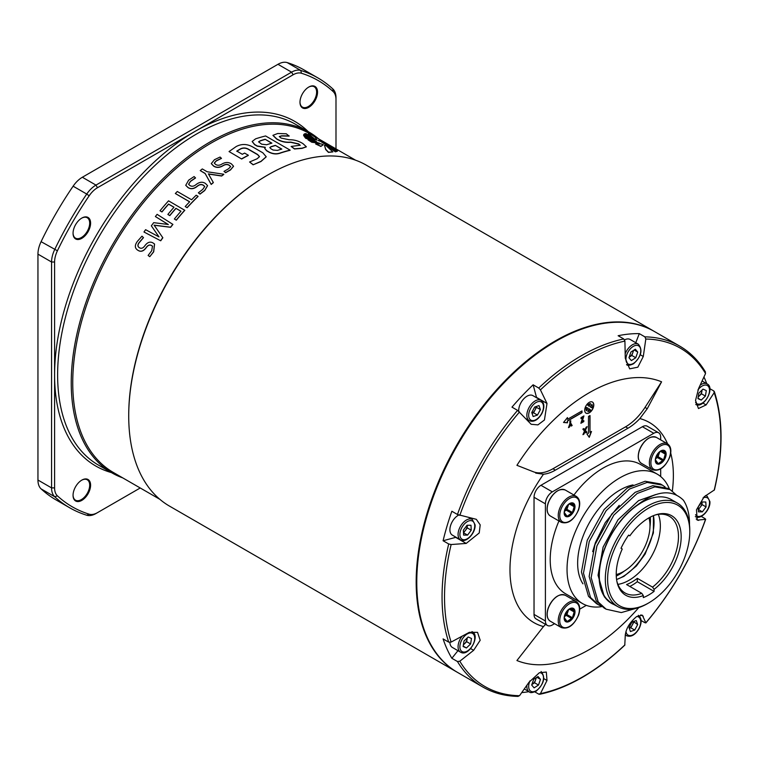 <?xml version="1.0" encoding="UTF-8"?>
<svg xmlns="http://www.w3.org/2000/svg" width="759" height="759" viewBox="0 0 759 759"><rect width="100%" height="100%" fill="white"/><g stroke="black" fill="none" stroke-linecap="round" stroke-linejoin="round"><path stroke-width="1.14" d="M531.879 684.476A5.389 3.112 120 0 0 532.372 684.191A5.389 3.112 120 0 0 535.56 679.931A5.389 3.112 120 0 0 535.958 677.872M701.999 502.192A5.389 3.112 120 0 0 701.98 501.993L701.999 502.192A5.389 3.112 120 0 1 700.291 507.107L702.122 504.65L701.999 502.192M625.264 353.647A11.764 6.793 -60 0 1 631.943 345.06A11.764 6.793 -60 0 1 638.319 344.178L630.15 339.463A11.764 6.793 120 0 0 624.581 339.871M629.145 357.166A5.389 3.112 120 0 0 629.638 356.891A5.389 3.112 120 0 0 632.826 352.631A5.389 3.112 120 0 0 633.224 350.563M525.503 418.532L529.289 420.723A11.764 6.793 -60 0 1 528.947 407.744A11.764 6.793 -60 0 1 541.053 400.335L532.884 395.619A11.764 6.793 120 0 0 520.778 403.02A11.764 6.793 120 0 0 518.701 411.16M532.021 413.257A5.389 3.112 120 0 0 535 410.059A5.389 3.112 120 0 0 535.958 406.596M458.711 515.067A11.764 6.793 120 0 0 449.916 530.304A11.764 6.793 120 0 0 452.345 535.123L460.514 539.848A11.764 6.793 -60 0 1 458.085 535.019A11.764 6.793 -60 0 1 462.981 522.856A11.764 6.793 -60 0 1 472.278 519.46L475.077 524.811C475.865 532.932 465.817 543.605 460.514 539.848M463.474 532.249A5.389 3.112 120 0 0 465.466 530.37A5.389 3.112 120 0 0 467.174 525.446A5.389 3.112 120 0 0 467.164 525.256L467.307 527.913L463.512 532.827M449.907 642.408A11.764 6.793 120 0 0 452.345 647.436L460.514 652.161A11.764 6.793 -60 0 1 462.184 636.108M463.436 644.581A5.389 3.112 120 0 0 464.574 643.698A5.389 3.112 120 0 0 467.108 638.945A5.389 3.112 120 0 0 467.183 637.968M548.235 608.177A14.544 8.396 120 0 0 547.192 614.173M568.32 609.838L571.726 608.348L574.354 611.261L572.438 617.741L567.144 621.574L564.326 617.731M548.235 502.942A14.544 8.396 120 0 0 547.192 508.938M568.32 504.593L571.726 503.113L574.354 506.025L572.438 512.505L567.144 516.338L564.326 512.496M639.372 450.324A14.544 8.396 120 0 0 638.328 456.32M659.457 451.975L662.863 450.495L665.491 453.408L663.575 459.888L658.281 463.721L655.463 459.878M616.574 579.506A44.288 25.569 120 0 0 622.722 576.66A44.288 25.569 120 0 0 653.433 515.665L653.385 532.951L645.15 554.013L636.384 566.005L623.879 576.385L616.574 579.525M616.27 576.062A44.288 25.569 120 0 0 619.107 574.572A44.288 25.569 120 0 0 624.391 571.005M629.856 535.826L628.623 535.114L629.856 535.826A45.919 26.518 120 0 1 655.985 514.744A45.919 26.518 120 0 1 681.155 537.875A45.919 26.518 120 0 1 654.078 589.364L652.541 587.124L637.323 578.339A44.288 25.569 -60 0 1 631.943 581.982A44.288 25.569 -60 0 1 626.564 584.553L641.782 593.339A44.288 25.569 120 0 1 625.018 592.959A44.288 25.569 120 0 1 616.858 581.242M617.892 584.364A44.288 25.569 120 0 0 629.021 580.293A44.288 25.569 120 0 0 658.3 514.374M629.847 586.441A48.367 27.922 120 0 0 631.943 585.312A48.367 27.922 120 0 0 637.323 581.707L654.078 591.384A48.367 27.922 120 0 1 648.698 594.98A48.367 27.922 120 0 1 643.319 597.599L643.319 595.568L641.782 593.339M647.55 603.585L648.698 602.921A58.092 33.538 -60 0 1 607.617 579.202A58.092 33.538 -60 0 1 648.698 508.056A58.092 33.538 -60 0 1 689.779 531.774A58.092 33.538 -60 0 1 648.698 602.921L647.55 603.595A59.724 34.487 -60 0 1 647.55 603.595A59.724 34.487 -60 0 1 617.684 606.545A59.724 34.487 -60 0 1 608.528 558.69A59.724 34.487 -60 0 1 647.55 506.063A59.724 34.487 -60 0 1 677.408 503.103A59.724 34.487 -60 0 1 689.779 530.446L689.779 531.774M677.408 503.103L671.411 499.64A59.724 34.487 120 0 0 641.554 502.6A59.724 34.487 120 0 0 602.532 555.227A59.724 34.487 120 0 0 611.688 603.082L617.684 606.545M611.479 603.339L604.373 596.878L598.045 575.275L603.092 547.106L617.997 519.82L638.585 500.617L655.7 494.564M617.617 606.507L613.86 604.525A60.056 34.667 -60 0 1 611.526 603.367A60.056 34.667 -60 0 1 601.517 558.14A60.056 34.667 -60 0 1 637.057 505.2C656.26 490.599 671.696 488.919 683.375 500.162A67.798 39.145 -60 0 1 689.485 524.83M592.656 551.641L595.407 542.666L605.284 522.6L619.23 505.314M662.408 485.124L660.406 483.967L645.122 481.253L627.475 487.885L604.145 509.507L587.238 540.266L581.46 572.02L588.519 596.365L596.451 603.604L598.462 604.771L590.53 597.523L583.472 573.187L589.25 541.433L606.156 510.665L629.486 489.043L647.133 482.42L662.408 485.124L665.121 486.984M670.093 489.564L668.091 488.398L652.806 485.694L635.16 492.316L611.83 513.947L594.923 544.706L589.145 576.461L596.204 600.796L604.136 608.044L606.147 609.202L598.215 601.963L591.157 577.618L596.935 545.863L613.841 515.105L637.171 493.483L654.818 486.851L670.093 489.564L676.231 494.868M601.413 606.213L598.462 604.771M638.727 607.608L621.308 612.57L606.147 609.202M633.006 484.925A59.724 34.487 120 0 0 619.875 490.086A59.724 34.487 120 0 0 582.95 583.832M601.915 606.602A74.724 43.14 -60 0 1 582.514 603.566A74.724 43.14 -60 0 1 571.062 543.681A74.724 43.14 -60 0 1 619.875 477.838A74.724 43.14 -60 0 1 657.237 474.138L640.406 464.423A74.724 43.14 120 0 0 603.044 468.123A74.724 43.14 120 0 0 573.927 495.029M657.237 474.138A74.724 43.14 -60 0 1 669.485 489.213M616.232 574.554A37.447 21.622 120 0 0 623.519 571.527A37.447 21.622 120 0 0 648.973 517.837M635.776 342.707L639.296 333.628A196.837 113.651 120 0 0 618.139 335.725L623.746 338.96L624.913 341.104L625.274 358.267L629.676 368.836L637.845 367.185L643.29 356.483L645.814 339.036L644.903 336.863A196.837 113.651 -60 0 1 679.656 346.076L654.391 331.484A196.837 113.651 120 0 0 555.967 341.227A196.837 113.651 120 0 0 555.967 341.237L555.36 341.578A195.983 113.148 120 0 0 416.776 581.612A195.983 113.148 120 0 0 416.786 581.963M555.36 341.578L555.967 341.237A196.837 113.651 120 0 0 416.776 582.314A196.837 113.651 120 0 0 457.544 672.417L482.819 687.009A196.837 113.651 -60 0 1 457.459 661.516L459.802 661.222L473.644 650.311L480.191 640.264L477.534 632.342L469.347 632.313L451.14 642.076L448.702 642.142A196.837 113.651 -60 0 1 448.702 543.975L451.14 544.535L466.187 543.435L479.223 532.97L480.2 524.867L476.301 519.317L457.459 514.488A196.837 113.651 -60 0 1 517.572 410.372L531.167 424.281L537.913 424.888L544.44 419.993L547.002 403.456L540.436 389.879L538.729 388.039A196.837 113.651 -60 0 1 581.233 355.819A196.837 113.651 -60 0 1 623.746 338.96M586.792 407.431L586.546 407.611A4.279 2.467 120 0 0 586.546 410.742L588.073 408.171L586.394 407.526A4.279 2.467 120 0 0 586.394 410.657L586.46 410.695M590.644 403.722L590.455 403.627A4.279 2.467 120 0 0 589.098 404.035A4.279 2.467 120 0 0 587.751 405.183L589.145 406.321L590.606 403.712A4.279 2.467 120 0 0 589.25 404.12A4.279 2.467 120 0 0 587.893 405.278L589.145 406.321M591.887 404.452L590.274 406.976L591.954 407.621A4.279 2.467 120 0 0 591.954 404.49L590.426 406.815L591.716 407.801M589.364 408.911L587.893 411.52A4.279 2.467 120 0 0 590.606 409.955L589.098 408.835L587.827 411.482M589.25 412.858A6.423 3.71 120 0 0 593.443 407.203A6.423 3.71 120 0 0 592.466 402.061A6.423 3.71 120 0 0 589.25 402.374A6.423 3.71 120 0 0 585.056 408.029A6.423 3.71 120 0 0 586.043 413.171A6.423 3.71 120 0 0 589.25 412.858M585.967 413.133A6.423 3.71 120 0 0 589.098 412.773A6.423 3.71 120 0 0 593.272 407.185A6.423 3.71 120 0 0 592.381 402.014M534.81 691.857L538.729 694.124L540.436 693.631L547.002 680.481L546.319 672.047L539.364 672.74L528.995 682.265L519.535 695.699L517.572 696.221M705.007 371.568L705.547 373.523L698.631 388.437L695.529 400.467L698.451 408.541L706.098 404.926L714.2 392.659L713.773 390.942L714.361 391.625C723.251 419.404 723.27 452.174 714.409 489.934L704.172 496.747L696.477 509.811L697.217 520.143L705.547 519.336L705.007 518.587L705.547 519.336A195.367 112.797 120 0 1 645.814 622.797L642.342 615.179L636.63 616.583C629.818 622.285 626.033 628.528 625.274 635.292L624.78 645.169C610.986 658.233 596.83 668.964 582.305 677.37C567.77 685.747 553.539 691.383 539.611 694.295L538.729 694.124M521.831 692.597A196.837 113.651 120 0 0 528.947 691.667M448.702 642.142L443.095 638.907A196.837 113.651 120 0 0 451.861 658.281L457.459 661.516M457.459 514.488L451.861 511.253A196.837 113.651 120 0 0 443.095 540.75L448.702 543.975M536.594 397.763A13.909 8.026 120 0 0 536.499 397.384L533.131 384.804A196.837 113.651 120 0 0 511.974 407.137L517.572 410.372M533.131 384.804L538.729 388.039M545.598 624.401A42.789 24.705 120 0 0 543.482 626.564L516.926 660.529A157.322 90.833 120 0 0 589.25 649.619A157.322 90.833 120 0 0 638.784 607.589M535.721 473.104L543.482 474.214A42.789 24.705 120 0 0 555.36 470.153L627.978 428.228A42.789 24.705 120 0 0 639.865 418.57L647.247 408.721L661.582 381.815A157.322 90.833 120 0 0 589.25 392.716A157.322 90.833 120 0 0 516.926 465.324L533.492 471.813A42.789 24.705 120 0 0 552.941 468.758L625.558 426.833A42.789 24.705 120 0 0 645.008 407.431L661.582 381.815M318.552 138.821A196.837 113.651 120 0 0 308.837 131.981A196.837 113.651 120 0 0 210.423 141.734A196.837 113.651 120 0 0 81.83 315.194A196.837 113.651 120 0 0 112 472.923A196.837 113.651 120 0 0 122.787 477.914M308.761 87.057L308.761 87.057A12.41 7.163 120 0 0 299.985 102.256A12.41 7.163 120 0 0 308.761 107.323A12.41 7.163 120 0 0 317.537 92.124A12.41 7.163 120 0 0 308.761 87.057M299.985 101.981A11.764 6.793 120 0 0 302.424 107.114A11.764 6.793 120 0 0 308.306 106.535A11.764 6.793 120 0 0 315.991 96.165A11.764 6.793 120 0 0 314.188 86.735A11.764 6.793 120 0 0 308.534 87.19M81.82 218.07L81.82 218.07A12.41 7.163 120 0 0 73.054 233.269A12.41 7.163 120 0 0 81.82 238.335A12.41 7.163 120 0 0 90.596 223.137A12.41 7.163 120 0 0 81.82 218.07M73.054 233.004A11.764 6.793 120 0 0 75.483 238.136A11.764 6.793 120 0 0 81.374 237.548A11.764 6.793 120 0 0 89.059 227.178A11.764 6.793 120 0 0 87.257 217.757A11.764 6.793 120 0 0 81.593 218.213M81.82 480.115L81.82 480.115A12.41 7.163 120 0 0 73.054 495.314A12.41 7.163 120 0 0 81.82 500.38A12.41 7.163 120 0 0 90.596 485.181A12.41 7.163 120 0 0 81.82 480.115M73.054 495.048A11.764 6.793 120 0 0 75.483 500.181A11.764 6.793 120 0 0 81.374 499.593A11.764 6.793 120 0 0 89.059 489.223A11.764 6.793 120 0 0 87.257 479.792A11.764 6.793 120 0 0 81.593 480.257M211.315 163.65L213.63 166.136C216.448 167.929 219.56 167.805 222.985 165.766C225.29 164.323 227.406 164.2 229.322 165.424L230.651 166.657M214.285 163.157L216.249 160.993L221.457 158.403L220.091 157.037L214.427 159.722L211.306 163.574L213.602 165.974C216.429 167.767 219.541 167.635 222.966 165.604C225.281 164.153 227.396 164.039 229.313 165.253L230.651 166.572L228.582 168.754L223.99 171.401L225.594 172.549L230.48 169.788L233.544 166.212L231.467 163.935C228.658 162.047 225.537 162.047 222.112 163.944C219.787 165.481 217.624 165.652 215.632 164.456L214.266 163.071L216.23 160.823L221.448 158.242M223.99 171.401L225.613 172.71L230.499 169.95L233.544 166.297M185.765 185.357L188.033 187.596C190.86 189.418 193.915 189.01 197.217 186.363C199.456 184.484 201.533 184.162 203.45 185.395L204.75 186.562M188.612 184.342L190.452 181.448L195.528 177.976L194.114 176.562L188.612 180.196L185.746 185.291L187.985 187.464C190.813 189.285 193.868 188.868 197.179 186.221C199.408 184.342 201.486 184.01 203.412 185.243L204.731 186.496L202.786 189.361L198.355 192.805L199.968 193.981L204.683 190.386L207.549 185.623L205.509 183.507C202.681 181.581 199.608 181.875 196.287 184.39C194.038 186.363 191.923 186.752 189.93 185.547L188.593 184.276L190.414 181.306L195.49 177.824M198.355 192.805L200.015 194.124L204.731 190.528L207.568 185.699M223.801 174.238L223.829 174.399A195.775 113.025 120 0 0 221.656 176.022L221.637 175.87A195.983 113.148 120 0 1 223.801 174.238L207.188 171.771L202.302 168.944A195.983 113.148 120 0 0 200.243 170.585L205.129 173.403L211.211 184.446A195.775 113.025 120 0 1 213.345 182.644L213.317 182.492A195.983 113.148 120 0 0 211.182 184.295M208.45 174.048L221.656 176.022M200.243 170.585L205.158 173.564L211.211 184.446M187.075 207.615A195.983 113.148 120 0 1 198.033 196.296L198.08 196.439A195.775 113.025 120 0 0 187.131 207.738L185.205 206.533L187.131 207.738M198.033 196.296L196.164 195.215A195.983 113.148 120 0 0 191.61 199.769L177.293 191.496A195.983 113.148 120 0 0 175.338 193.507L189.608 201.837M167.948 214.531L169.826 215.613L167.948 214.531M180.927 211.287L175.898 208.298L180.974 211.23A195.983 113.148 120 0 0 174.361 219.009L176.316 220.195A195.775 113.025 120 0 1 184.807 210.3L168.545 200.831A195.983 113.148 120 0 0 160.026 210.765L161.971 211.951A195.775 113.025 120 0 1 168.593 204.162L173.972 207.264M175.965 208.412A195.775 113.025 120 0 0 169.826 215.613M137.189 249.825L137.948 250.309C140.794 252.178 143.546 251.305 146.202 247.7C147.996 245.119 149.865 244.455 151.8 245.717L152.54 246.201M139.457 247.766C137.578 246.609 137.521 244.872 139.295 242.567L143.498 237.643L141.971 236.182L137.388 241.362C134.533 245.299 134.685 248.259 137.844 250.233C140.69 252.111 143.442 251.238 146.107 247.624C147.901 245.043 149.77 244.379 151.705 245.631L152.493 246.163L151.705 250.736L148.119 255.451L149.77 256.684L153.584 251.751L154.523 244L153.413 243.222C150.548 241.239 147.749 241.998 145.035 245.499C143.242 248.184 141.345 248.914 139.352 247.69L138.802 247.339M149.77 256.684L153.688 251.827L154.57 244.047M172.824 224.303A195.983 113.148 120 0 0 170.557 227.197L154.096 225.148L162.768 237.662L154.181 225.252L170.633 227.302A195.775 113.025 120 0 1 172.91 224.408L157.113 214.351A195.983 113.148 120 0 0 155.377 216.543L168.318 224.579M162.862 237.757A195.775 113.025 120 0 0 160.718 240.793L143.982 232.007L160.718 240.793M654.087 331.313A196.837 113.651 120 0 0 653.784 331.133L366.331 165.177A196.837 113.651 120 0 0 267.908 174.921A196.837 113.651 120 0 0 139.314 348.381A196.837 113.651 120 0 0 169.494 506.111L456.946 672.076A196.837 113.651 120 0 0 457.25 672.246M653.784 331.133A196.837 113.651 120 0 0 555.36 340.886A196.837 113.651 120 0 0 426.767 514.336A196.837 113.651 120 0 0 456.946 672.076M629.306 628.3L630.805 627.797L632.266 625.046A5.389 3.112 120 0 0 633.224 621.593M630.425 631.535L629.031 627.513L631.953 622.019L636.27 620.558L637.655 624.581L634.733 630.065L630.425 631.535M633.452 621.517L637.655 624.581M629.287 628.243A5.389 3.112 120 0 0 632.266 625.046L633.727 622.304M630.805 627.797L634.733 630.065M557.628 490.855A14.544 8.396 120 0 0 548.283 502.809M554.573 623.68L552.324 624.98A9.782 5.645 -60 0 1 547.429 625.463A9.782 5.645 -60 0 1 545.408 620.985L545.408 503.843A9.782 5.645 -60 0 1 552.324 491.86L653.774 433.285A9.782 5.645 -60 0 1 658.66 432.801A9.782 5.645 -60 0 1 660.691 437.279L660.691 439.878M586.318 605.35L579.724 609.154M660.691 468.929L660.691 476.538M558.956 520.968A74.724 43.14 120 0 0 565.683 593.842L582.514 603.566M648.765 438.237A14.544 8.396 120 0 0 639.42 450.191M557.628 596.1A14.544 8.396 120 0 0 548.283 608.054M324.454 145.14L325.668 149.523L328.448 152.407L332.859 151.895L326.028 145.614L324.454 145.14L325.753 149.324L328.524 152.208L332.859 151.895M308.325 133.812L315.317 139.741L316.968 140.045L315.07 137.123L311.949 135.026L308.325 133.812L315.402 139.542L316.968 140.045M326.968 144.722L332.527 147.274L328.799 144.855L321.56 142.056L324.719 143.783M304.416 133.878L314.596 139.599L305.962 133.546L304.416 133.878L314.691 139.409M308.012 139.789L311.75 142.246L319.786 143.29L308.012 139.789L311.826 142.047L319.786 143.29M304.236 136.468L305.735 138.337L316.569 141.667L304.236 136.468L305.811 138.147L316.569 141.667M303.799 134.438L303.638 135.614L303.723 134.628L303.638 135.614L314.473 140.263L303.799 134.438L303.714 135.425L314.473 140.263M330.62 146.98L336.607 149.94L334.928 148.498L324.748 143.745L326.835 145.159M315.621 143.954L320.858 146.43L323.258 144.722L321.142 143.887L315.621 143.954L320.934 146.231L323.258 144.722M326.74 145.766L335.364 151.847L336.987 151.345L326.74 145.766L335.45 151.648L336.987 151.345M326.873 145.092L337.394 150.443L327.385 145.605M328.685 146.544L337.394 151.212L337.394 150.443M318.144 140.5L324.985 142.967L319.966 140.054L318.144 140.5L325.089 142.777M236.78 151.269L240.271 149.162C242.889 147.768 245.565 147.815 248.316 149.314L257.586 154.665L259.512 156.696M241.647 158.83A195.983 113.148 120 0 1 248.326 155.244L248.316 155.424A195.775 113.025 120 0 0 241.647 159.01L229.047 151.563L241.647 159.01M248.326 155.244L244.607 153.1A195.983 113.148 120 0 0 242.311 154.286L236.789 151.098L240.28 148.982C242.899 147.588 245.584 147.635 248.326 149.125L257.605 154.485L259.521 156.61L257.14 158.754L249.588 161.99L253.117 164.798L260.954 161.534L266.2 156.857M264.73 148.413L266.57 150.756L269.113 152.227C273.06 154.21 276.931 154.457 280.735 152.967L280.764 152.777C276.959 154.267 273.079 154.02 269.132 152.037L266.599 150.576L264.739 148.318L265.308 147.284L257.254 145.984L254.644 144.476L252.187 141.459L255.603 138.84A195.983 113.148 120 0 1 265.612 135.965L290.118 150.121A195.983 113.148 120 0 0 280.764 152.777M252.178 141.553L254.616 144.665L257.235 146.174L265.28 147.464M290.118 150.121L290.08 150.31A195.775 113.025 120 0 0 280.735 152.967M272.946 135.415L276.637 139.03C281.001 141.677 285.697 142.768 290.697 142.303L298.6 144.096L300.175 145.348M279.312 136.639L281.608 135.984L289.113 136.108L286.266 133.774L277.756 133.489L272.955 135.32L276.684 138.84C281.048 141.478 285.745 142.569 290.754 142.104L298.657 143.906L300.232 145.254L291.133 146.449L294.549 148.802L302.082 148.185L306.361 146.772L303.012 143.669C298.676 140.927 294.056 139.628 289.17 139.751L281.067 138.062L279.321 136.535L281.665 135.795L289.179 135.908M291.133 146.449L294.501 148.992L302.025 148.375L306.323 146.867M95.966 513.53L97.475 512.657L95.966 513.53A21.394 12.353 -60 0 1 86.735 515.228A248.193 143.29 -60 0 1 69.686 507.78A248.193 143.29 -60 0 1 54.705 496.737A21.394 12.353 -60 0 1 51.565 487.895L51.565 262.007A21.394 12.353 -60 0 1 54.705 249.54A248.193 143.29 -60 0 1 86.735 194.057L73.12 186.192A21.394 12.353 -60 0 1 82.352 177.245L277.974 64.297A21.394 12.353 -60 0 1 287.206 62.599L300.82 70.454A248.193 143.29 -60 0 1 317.869 77.902A248.193 143.29 -60 0 1 332.85 88.945A21.394 12.353 -60 0 1 335.99 97.788L335.99 99.543A19.26 11.119 120 0 0 333.163 91.583A246.049 142.056 120 0 0 301.408 73.243A19.26 11.119 120 0 0 293.107 74.78L97.475 187.72A19.26 11.119 120 0 0 89.173 195.784A246.049 142.056 120 0 0 57.418 250.783A19.26 11.119 120 0 0 54.591 262.007L54.591 487.895A19.26 11.119 120 0 0 57.418 495.855A246.049 142.056 120 0 0 89.173 514.185A19.26 11.119 120 0 0 97.475 512.657L140.225 487.98M317.869 77.902L304.255 70.046A248.193 143.29 120 0 0 287.206 62.599M57.418 495.855L54.705 496.737L41.09 488.881A248.193 143.29 120 0 0 56.071 499.925L69.686 507.78M41.09 488.881A21.394 12.353 -60 0 1 37.95 480.039L37.95 254.142A21.394 12.353 -60 0 1 41.09 241.675L57.418 250.783M73.12 186.192A248.193 143.29 120 0 0 41.09 241.675M89.173 195.784L86.735 194.057A21.394 12.353 -60 0 1 95.966 185.101L291.589 72.162A21.394 12.353 -60 0 1 300.82 70.454L301.408 73.243M335.99 148.897L335.99 99.543M261.646 144.182L266.637 144.751A195.983 113.148 120 0 1 271.893 143.147L265.157 139.267A195.983 113.148 120 0 0 260.346 140.719L258.591 141.829L261.646 144.182M281.817 149.077L275.375 145.367A195.983 113.148 120 0 0 271.077 146.667L269.815 147.54L270.944 148.783L273.117 150.035L277.481 150.396A195.983 113.148 120 0 1 281.817 149.077M281.57 149.153L275.375 145.367M275.337 145.557A195.775 113.025 120 0 0 271.039 146.857L269.806 147.644M271.646 143.223L265.157 139.267M265.119 139.457A195.775 113.025 120 0 0 260.309 140.908L258.591 141.924M253.117 164.798L260.963 161.354L266.219 156.762L262.842 152.806L252.386 146.772C246.836 143.831 241.428 143.764 236.153 146.563L229.047 151.563M249.588 161.99L253.126 164.618M213.317 182.492L208.421 173.887L221.637 175.87M175.338 193.507L189.665 201.771A195.983 113.148 120 0 0 185.205 206.533M175.898 208.298A195.983 113.148 120 0 0 169.75 215.499M176.316 220.195L174.361 219.009M184.741 210.186A195.983 113.148 120 0 0 176.24 220.091M161.971 211.951L160.026 210.765M168.593 204.162L168.526 204.038A195.983 113.148 120 0 0 161.895 211.846M168.526 204.038L174.02 207.216A195.983 113.148 120 0 0 167.881 214.417M139.352 247.69C137.474 246.533 137.426 244.796 139.201 242.491L143.413 237.567L141.971 236.182M137.237 249.863L137.948 250.309M155.377 216.543L168.242 224.474L153.697 222.662A195.983 113.148 120 0 0 151.345 225.821L158.992 236.893L145.605 229.683A195.983 113.148 120 0 0 143.982 232.007M162.768 237.662A195.983 113.148 120 0 0 160.623 240.707M326.133 144.827L336.702 149.751M324.748 143.745L326.228 144.637M323.514 143.299L332.632 147.085M321.56 142.056L323.609 143.109M585.502 430.486L587.02 432.317L585.995 432.905L584.99 431.691L583.975 434.072L582.95 434.66L584.477 431.084L582.846 429.129L583.87 428.541L584.99 429.879L586.109 427.251L587.134 426.662L585.35 430.4L587.02 432.317M516.926 465.324L533.492 471.813M581.992 410.932L567.466 419.319L567.466 417.573L563.529 422.469L567.466 422.81L567.466 421.065L581.992 412.678L581.992 410.932M589.25 437.317L591.517 431.463L590.009 432.336L590.009 415.562L588.5 416.435L588.5 433.209L586.982 434.082L589.25 437.317M583.794 420.59L583.794 421.596L580.882 423.285L582.618 417.697L581.005 418.626L581.005 417.621L583.918 415.932L582.191 421.52L583.794 420.59M570.759 423.161L572.153 425.524L571.185 426.084L570.322 424.623L569.459 427.08L568.491 427.64L569.886 423.664L569.886 421.245L570.759 420.742L570.607 423.076L572.153 425.524M644.903 622.712L641.108 620.52M639.296 333.628L644.903 336.863M706.762 383.693A196.837 113.651 120 0 0 704.001 377.071M709.855 388.674L713.773 390.942M701.221 516.405L705.007 518.587M443.095 540.75L455.685 537.372A13.909 8.026 120 0 0 456.045 537.268M451.861 658.281L457.962 650.691M563.586 422.393L567.315 422.725L567.315 420.979L581.84 412.592L581.84 411.027M567.466 419.319L567.315 417.763M590.009 432.336L589.857 415.647M589.136 437.146L591.28 431.596M583.643 420.676L583.794 421.596M583.643 421.511L580.948 423.067M581.005 418.446L582.618 417.697M583.709 416.055L582.191 421.52M586.868 432.222L585.901 432.782M583.975 434.072L584.99 431.691M583.823 433.987L583.045 434.433M583.823 428.569L584.99 429.879M586.878 426.805L585.35 430.4M572.001 425.438L571.11 425.951M569.459 427.08L570.322 424.623M569.307 426.994L568.567 427.421M570.607 420.828L570.607 423.076M658.66 432.801L647.285 426.235A9.782 5.645 120 0 0 642.399 426.719L540.949 485.295A9.782 5.645 120 0 0 534.032 497.268L534.032 614.42A9.782 5.645 120 0 0 536.053 618.898L547.429 625.463M643.319 595.568A45.919 26.518 120 0 1 617.058 582.172A45.919 26.518 120 0 1 622.247 549.004L621.014 548.292A48.367 27.922 120 0 1 628.623 535.114M654.078 589.364L654.078 591.384M652.541 587.124A44.288 25.569 120 0 0 677.019 548.273A44.288 25.569 120 0 0 669.305 516.243A44.288 25.569 120 0 0 655.083 515.038M637.323 581.707L637.323 578.339M649.979 526.68A44.288 25.569 120 0 0 650.302 517.116M467.278 637.873L466.662 641.697L463.398 644.837M466.662 641.697L470.599 643.964L471.481 638.471L468.189 637L464.015 641.013L463.123 646.507L466.415 647.977L463.189 646.118M470.599 643.964L466.415 647.977M467.307 527.913L471.235 530.18L470.978 525.256L467.041 525.256L463.369 530.171L463.626 535.095L467.563 535.104L463.626 532.827M471.235 530.18L467.563 535.104M536.186 406.52L536.461 407.317L533.539 412.801L532.04 413.313M540.389 409.585L539.004 405.562L534.687 407.033L531.765 412.517L533.16 416.539L537.467 415.069L540.389 409.585L536.461 407.317M533.539 412.801L537.467 415.069M629.135 357.214L631.839 355.468L635.767 357.745L631.374 360.582L628.955 357.736L630.919 352.053L635.321 349.216L637.74 352.062L635.767 357.745M633.632 350.307L631.839 355.468M634.135 349.975L637.74 352.062M698.261 396.701A5.389 3.112 120 0 0 699.39 395.818A5.389 3.112 120 0 0 701.923 391.065A5.389 3.112 120 0 0 701.999 390.079M698.214 396.948L701.477 393.807L702.094 389.993M701.477 393.807L705.415 396.084L706.297 390.591L703.005 389.111L698.83 393.134L697.948 398.617L701.24 400.097L698.005 398.228M705.415 396.084L701.24 400.097M698.299 508.985A5.389 3.112 120 0 0 700.291 507.107L698.327 509.574M702.388 511.841L706.06 506.927L705.804 502.003L701.866 501.993L698.185 506.917L698.451 511.841L702.388 511.841L698.451 509.574M702.122 504.65L706.06 506.927M531.869 684.523L534.573 682.777L538.501 685.045L534.108 687.882L531.689 685.035L533.653 679.352L538.055 676.516L540.474 679.362L538.501 685.045M536.366 677.607L534.573 682.777M536.869 677.284L540.474 679.362M524.384 689.039L529.289 691.866A11.764 6.793 -60 0 1 526.907 685.386M529.981 680.851A10.484 6.053 120 0 0 529.621 690.13A10.484 6.053 120 0 0 536.518 690.491A10.484 6.053 120 0 0 543.321 679.855A10.484 6.053 120 0 0 539.583 672.635M695.557 514.678A10.484 6.053 120 0 0 704.105 514.023A10.484 6.053 120 0 0 709.523 502.135A10.484 6.053 120 0 0 703.014 497.904M700.291 385.06A11.764 6.793 -60 0 1 706.743 383.703A11.764 6.793 -60 0 1 707.103 383.893C715.471 387.792 703.792 408.949 695.766 404.5M695.586 402.422A10.484 6.053 120 0 0 697.198 403.845A10.484 6.053 120 0 0 707.663 397.09A10.484 6.053 120 0 0 707.046 385.363A10.484 6.053 120 0 0 697.9 390.003M633.784 363.191A10.484 6.053 120 0 0 640.748 350.117A10.484 6.053 120 0 0 632.911 346.607A10.484 6.053 120 0 0 625.947 359.671A10.484 6.053 120 0 0 633.784 363.191M541.622 413.532A10.484 6.053 120 0 0 541.006 401.805A10.484 6.053 120 0 0 530.541 408.57A10.484 6.053 120 0 0 531.158 420.296A10.484 6.053 120 0 0 541.622 413.532M474.707 525.399A10.484 6.053 120 0 0 466.861 521.888A10.484 6.053 120 0 0 459.907 534.953A10.484 6.053 120 0 0 467.743 538.473A10.484 6.053 120 0 0 474.707 525.399M460.874 652.342A11.764 6.793 -60 0 1 460.514 652.161L460.95 652.379C468.977 656.829 480.646 635.672 472.278 631.773A11.764 6.793 -60 0 0 471.965 631.611M472.221 633.253A10.484 6.053 120 0 0 461.757 640.008A10.484 6.053 120 0 0 462.383 651.734A10.484 6.053 120 0 0 472.848 644.97A10.484 6.053 120 0 0 472.221 633.253M574.421 615.056A7.647 4.412 -60 0 1 567.163 622.029A7.647 4.412 -60 0 1 564.743 615.046A7.647 4.412 -60 0 1 572.001 608.063A7.647 4.412 -60 0 1 574.421 615.056M564.383 616.858L564.848 615.008A7.372 4.25 120 0 0 564.383 616.858A7.372 4.25 120 0 0 567.172 621.735A7.372 4.25 120 0 0 574.165 615.008A7.372 4.25 120 0 0 571.84 608.282A7.372 4.25 120 0 0 568.548 609.648A7.372 4.25 120 0 0 564.848 614.999M576.318 601.64C579.848 604.117 580.626 608.557 578.633 614.97C573.937 625.35 568.168 629.553 561.337 627.579A14.981 8.643 -60 0 1 559.355 614.6A14.981 8.643 -60 0 1 576.318 601.64L565.265 595.265A14.981 8.643 120 0 0 548.311 608.225A14.981 8.643 120 0 0 550.294 621.204C546.926 618.927 546.224 614.553 548.178 608.082C553.017 597.618 558.719 593.348 565.265 595.265M560.787 615.037A13.909 8.026 120 0 0 565.18 627.74A13.909 8.026 120 0 0 578.377 615.056A13.909 8.026 120 0 0 573.984 602.352A13.909 8.026 120 0 0 560.787 615.037M574.421 509.82A7.647 4.412 -60 0 1 567.163 516.794A7.647 4.412 -60 0 1 564.743 509.801A7.647 4.412 -60 0 1 572.001 502.828A7.647 4.412 -60 0 1 574.421 509.82M567.172 516.5A7.372 4.25 120 0 0 574.165 509.773A7.372 4.25 120 0 0 571.84 503.046A7.372 4.25 120 0 0 568.548 504.412A7.372 4.25 120 0 0 564.848 509.763A7.372 4.25 120 0 0 564.383 511.623A7.372 4.25 120 0 0 567.172 516.5M576.318 496.405C579.848 498.881 580.626 503.321 578.633 509.735C573.937 520.105 568.168 524.308 561.337 522.344A14.981 8.643 -60 0 1 559.355 509.365A14.981 8.643 -60 0 1 576.318 496.405L565.265 490.029A14.981 8.643 120 0 0 548.311 502.989A14.981 8.643 120 0 0 550.294 515.968C546.926 513.682 546.224 509.308 548.178 502.847C553.017 492.382 558.719 488.113 565.265 490.029M560.787 509.801A13.909 8.026 120 0 0 565.18 522.505A13.909 8.026 120 0 0 578.377 509.82A13.909 8.026 120 0 0 573.984 497.117A13.909 8.026 120 0 0 560.787 509.801M665.558 457.203A7.647 4.412 -60 0 1 658.3 464.176A7.647 4.412 -60 0 1 655.88 457.184A7.647 4.412 -60 0 1 663.138 450.21A7.647 4.412 -60 0 1 665.558 457.203M658.309 463.882A7.372 4.25 120 0 0 665.301 457.155A7.372 4.25 120 0 0 662.977 450.429A7.372 4.25 120 0 0 659.685 451.795A7.372 4.25 120 0 0 655.985 457.146A7.372 4.25 120 0 0 655.529 459.005A7.372 4.25 120 0 0 658.309 463.882M667.455 443.787C670.994 446.264 671.762 450.704 669.77 457.117C665.074 467.487 659.305 471.69 652.474 469.726A14.981 8.643 -60 0 1 650.491 456.747A14.981 8.643 -60 0 1 667.455 443.787L656.412 437.412A14.981 8.643 120 0 0 639.448 450.372A14.981 8.643 120 0 0 641.431 463.351C638.063 461.064 637.361 456.69 639.315 450.229C644.154 439.765 649.856 435.495 656.412 437.412M651.924 457.184A13.909 8.026 120 0 0 656.317 469.887A13.909 8.026 120 0 0 669.514 457.203A13.909 8.026 120 0 0 665.121 444.499A13.909 8.026 120 0 0 651.924 457.184M696.183 519.004L698.631 520.418M540.436 693.631A195.367 112.797 120 0 0 582.675 676.886A195.367 112.797 120 0 0 624.913 644.865M543.482 474.214A115.539 66.707 120 0 0 543.482 626.564M624.913 341.104A195.367 112.797 120 0 0 582.675 357.85A195.367 112.797 120 0 0 540.436 389.879M519.535 411.947A195.367 112.797 120 0 0 459.802 515.399M451.14 544.535A195.367 112.797 120 0 0 451.14 642.076M459.802 661.222A195.367 112.797 120 0 0 519.535 695.699M308.837 131.981L295.223 124.125A196.837 113.651 120 0 0 196.809 133.869A196.837 113.651 120 0 0 68.215 307.329A196.837 113.651 120 0 0 98.385 465.058L112 472.923M111.421 472.591A198.981 114.884 -60 0 1 54.591 374.946A198.981 114.884 -60 0 1 195.291 131.25A198.981 114.884 -60 0 1 308.258 131.649M355.544 160.187L309.065 133.347A195.775 113.025 120 0 0 211.173 143.043A195.775 113.025 120 0 0 83.281 315.554A195.775 113.025 120 0 0 113.29 472.43L159.779 499.27M267.529 175.149A195.775 113.025 120 0 0 267.159 175.357A195.775 113.025 120 0 0 128.726 415.562M625.274 634.97L626.554 635.71A11.764 6.793 -60 0 1 625.302 634.581M625.985 631.317A10.484 6.053 120 0 0 631.137 635.492A10.484 6.053 120 0 0 638.888 628.528A10.484 6.053 120 0 0 636.782 616.479M37.95 480.039L51.565 487.895L54.591 487.895M54.591 262.007L51.565 262.007L37.95 254.142M82.352 177.245L95.966 185.101L97.475 187.72M293.107 74.78L291.589 72.162L277.974 64.297M86.735 515.228L89.173 514.185M333.163 91.583L332.85 88.945M705.547 373.523A195.367 112.797 120 0 0 645.814 339.036M714.2 490.2A195.367 112.797 120 0 0 714.2 392.659M672.322 491.045A115.539 66.707 120 0 0 670.728 453.132M667.578 443.863A115.539 66.707 120 0 0 639.865 418.57M640.843 614.856L643.29 616.27M702.891 403.076L706.098 404.926M640.292 354.757L643.29 356.483M536.499 397.384L547.002 403.456M455.685 537.372L466.187 543.435M470.656 648.584L473.644 650.311M543.805 678.631L547.002 680.481M552.941 468.758L555.36 470.153M645.008 407.431L647.247 408.721M625.558 426.833L627.978 428.228M540.949 485.295L552.324 491.86M653.774 433.285L642.399 426.719M545.408 620.985L534.032 614.42M545.408 503.843L534.032 497.268M655.757 457.895L657.474 456.52L658.859 452.525M662.949 460.732L657.417 457.544L655.567 458.74M656.924 462.592L658.584 463.55M665.529 454.252L660.501 451.339M659.761 451.766L658.053 456.7L663.575 459.888M661.288 450.979L665.491 453.408M657.474 456.52L658.053 456.7A1.072 0.617 -60 0 1 657.417 457.544L657.095 457.032M564.62 510.513L566.337 509.137L567.723 505.143M571.812 513.35L566.28 510.162L564.43 511.357M565.787 515.209L567.447 516.167M574.392 506.87L569.364 503.957M568.624 504.384L566.916 509.317L572.438 512.505M570.151 503.596L574.354 506.025M566.337 509.137L566.916 509.317A1.072 0.617 -60 0 1 566.28 510.162L565.958 509.65M564.62 615.748L566.337 614.382L567.723 610.388M571.812 618.585L566.28 615.397L564.43 616.593M565.787 620.445L567.447 621.403M574.392 612.105L569.364 609.202M568.624 609.629L566.916 614.553L572.438 617.741M570.151 608.832L574.354 611.261M566.337 614.382L566.916 614.553A1.072 0.617 -60 0 1 566.28 615.397L565.958 614.885M705.49 495.684A11.764 6.793 -60 0 1 707.103 496.206L709.902 501.547C710.68 509.669 700.633 520.342 695.329 516.585M529.289 691.866C530.124 693.09 532.467 692.815 536.309 691.051C544.137 683.745 545.721 677.227 541.053 671.487M702.189 381.056L707.103 383.893M638.319 344.178C642.987 349.918 641.402 356.436 633.575 363.741C629.733 365.515 627.389 365.791 626.554 364.567M541.053 400.335C544.497 403.001 544.763 407.422 541.85 413.617C537.922 420.031 533.738 422.393 529.289 420.723M468.493 517.277L472.278 519.46M561.337 627.579L550.294 621.204M564.383 511.623L564.848 509.773L568.548 504.412M561.337 522.344L550.294 515.968M655.529 459.005L655.985 457.155L659.685 451.795M652.474 469.726L641.431 463.351M416.776 581.612L416.776 582.314M626.554 635.71C631.004 637.389 635.188 635.017 639.116 628.604C642.029 622.418 641.763 617.997 638.319 615.331M518.236 696.401C505.133 696.174 493.322 693.043 482.819 687.009M705.5 372.052C698.754 360.81 690.13 352.157 679.656 346.076M705.699 519.241C691.98 557.429 672.009 592.001 645.805 622.978M564.848 615.008L568.548 609.648M705.823 495.466L707.103 496.206"/></g></svg>
